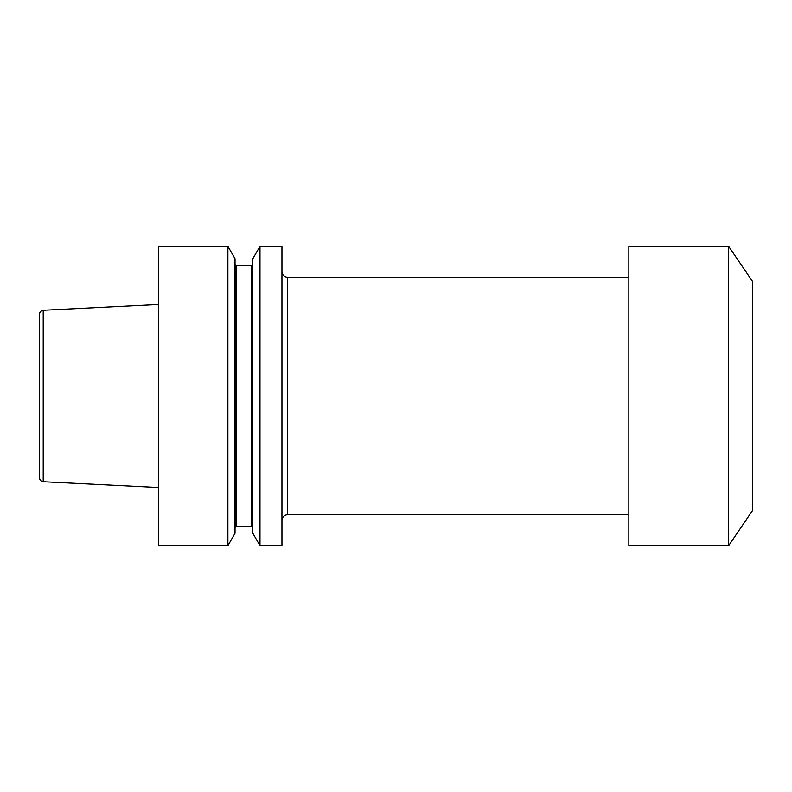 <?xml version="1.0" encoding="UTF-8"?>
<svg xmlns="http://www.w3.org/2000/svg" width="792" height="792" viewBox="0 0 792 792"><rect width="100%" height="100%" fill="white"/><g stroke="black" fill="none" stroke-linecap="round" stroke-linejoin="round"><path stroke-width="1.19" d="M628.848 277.2L287.654 277.2A5.702 5.702 0 0 1 281.952 271.498M628.848 514.8L287.654 514.8A5.702 5.702 0 0 0 281.952 520.502M728.64 545.688L728.64 246.312L628.848 246.312L628.848 545.688L728.64 545.688L752.4 510.761L752.4 281.239L728.64 246.312M281.952 545.688L281.952 246.312L259.984 246.312L259.984 545.688L281.952 545.688M259.984 545.688L252.846 533.323L252.846 258.677L259.984 246.312M235.026 527.868A1.188 1.188 0 0 1 236.214 526.68L251.658 526.68A1.188 1.188 0 0 1 252.846 527.868M251.658 526.68L251.658 265.32A1.188 1.188 0 0 0 252.846 264.132M251.658 265.32L236.214 265.32A1.188 1.188 0 0 1 235.026 264.132M227.888 545.688L235.026 533.323L235.026 258.677L227.888 246.312L158.4 246.312L158.4 545.688L227.888 545.688L227.888 246.312M43.213 481.724L43.213 310.276A3.802 3.802 0 0 0 39.6 314.068L39.6 477.932A3.802 3.802 0 0 0 43.213 481.724L158.4 487.496M43.213 310.276L158.4 304.504M287.654 277.2L287.654 514.8M236.214 526.68L236.214 265.32"/></g></svg>
